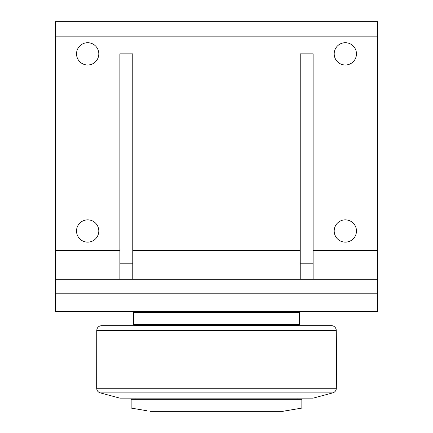 <?xml version="1.0" encoding="UTF-8"?>
<svg xmlns="http://www.w3.org/2000/svg" width="433" height="433" viewBox="0 0 433 433"><rect width="100%" height="100%" fill="white"/><g stroke="black" fill="none" stroke-linecap="round" stroke-linejoin="round"><path stroke-width="0.65" d="M301.85 399.275L131.15 399.275L131.15 408.086L301.85 408.086L301.85 399.275M131.15 408.086L146.922 410.749M286.013 410.76L282.581 411.35L150.419 411.35M282.581 411.35L301.85 408.086M331.434 325.681L101.566 325.681C98.659 325.957 97.052 327.548 96.738 330.449L336.262 330.449A4.833 4.833 0 0 0 331.434 325.681M332.744 392.888L313.119 398.144L119.881 398.144L100.256 392.888L332.744 392.888A4.833 4.833 0 0 0 336.327 388.271A2415.496 2415.496 0 0 0 336.262 330.449M133.57 324.555L134.371 325.356L298.629 325.356L299.43 324.555L133.57 324.555L133.57 312.312L299.43 312.312L298.629 311.511M300.237 263.199L313.119 263.199L313.119 53.854L300.237 53.854L300.237 279.301M313.119 263.199L313.119 279.301M119.881 263.199L132.763 263.199L132.763 53.854L119.881 53.854L119.881 279.301M132.763 263.199L132.763 279.301M55.467 293.796L55.467 311.511L377.533 311.511L377.533 279.301L55.467 279.301L55.467 293.796L377.533 293.796M98.811 230.995A11.139 11.139 0 0 1 82.102 240.64A11.139 11.139 0 0 1 82.102 221.344A11.139 11.139 0 0 1 98.811 230.995M356.467 53.854A11.139 11.139 0 0 1 339.759 63.505A11.139 11.139 0 0 1 339.759 44.209A11.139 11.139 0 0 1 356.467 53.854M98.811 53.854A11.139 11.139 0 0 1 82.102 63.505A11.139 11.139 0 0 1 82.102 44.209A11.139 11.139 0 0 1 98.811 53.854M356.467 230.995A11.139 11.139 0 0 1 339.759 240.64A11.139 11.139 0 0 1 339.759 221.344A11.139 11.139 0 0 1 356.467 230.995M119.881 250.317L55.467 250.317L55.467 279.301M55.467 250.317L55.467 36.145L377.533 36.145L377.533 21.65L55.467 21.65L55.467 36.145M377.533 279.301L377.533 36.145M336.327 388.271L96.673 388.271C96.84 390.609 98.031 392.146 100.256 392.888M377.533 250.317L313.119 250.317M300.237 250.317L132.763 250.317M135.015 398.144L135.015 399.275M297.985 398.144L297.985 399.275M134.858 325.356L134.858 325.681M298.142 325.356L298.142 325.681M96.738 330.449L96.673 388.271M299.43 312.312L299.43 324.555M134.371 311.511L133.57 312.312"/></g></svg>
